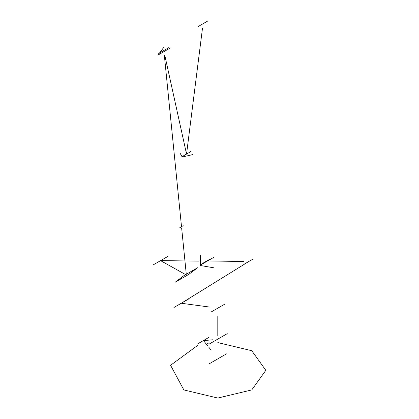 <?xml version="1.0" encoding="UTF-8"?>
<svg xmlns="http://www.w3.org/2000/svg" width="419" height="419" viewBox="0 0 419 419"><rect width="100%" height="100%" fill="white"/><g stroke="black" fill="none" stroke-linecap="round" stroke-linejoin="round"><path stroke-width="0.63" d="M198.187 345.01L170.57 365.295L183.841 389.927L217.801 398.05L251.761 389.927L265.829 370.323L251.761 350.713L217.828 342.595M209.882 342.972L206.981 343.308M226.428 353.877L209.448 363.682L226.428 353.877M208.913 337.395L198.046 343.669L208.913 337.395M227.245 333.65L208.903 344.24L227.245 333.65M224.594 304.236L211.008 312.076L224.594 304.236M173.922 307.504L188.864 298.873L173.922 307.504M244.272 264.122L253.176 258.979L244.272 264.122M245.361 263.493L252.081 259.612M201.062 264.693L213.968 257.245L201.062 264.693M213.59 267.767L200.266 265.499L200.643 254.977M202.628 263.383L210.05 259.099M153.171 264.908L168.113 256.281L153.171 264.908M188.691 274.429L175.105 282.27L184.02 275.576L197.6 267.736L188.691 274.429M179.824 227.643L183.203 225.694L179.824 227.643M163.499 47.745L157.874 55.14L170.098 48.08L169.695 47.955M158.717 53.459L168.794 47.646L158.717 53.459M180.301 153.564L182.003 156.696L191.095 151.448L190.54 151.207M182.553 156.936L192.798 154.58M190.985 151.51L182.108 156.633M198.25 26.497L207.861 20.95L198.25 26.497M211.108 350.095L208.887 347.341L211.108 350.095M207.903 346.11L203.482 340.61L212.952 339.762L203.482 340.61L207.903 346.11M217.801 335.682L217.801 316.57L217.801 335.682M209.029 306.98L181.28 303.256L244.335 264.263L181.28 303.256L209.029 306.98M243.58 261.477L207.515 260.969L243.58 261.477M198.496 261.131L160.498 260.592L185.675 274.623L160.498 260.592L198.496 261.131M186.282 274.272L181.631 227.863L186.282 274.272M181.511 226.669L164.363 55.486L181.511 226.669M164.824 55.413L186.549 154.072L202.503 28.104L186.549 154.072L164.824 55.413"/></g></svg>
